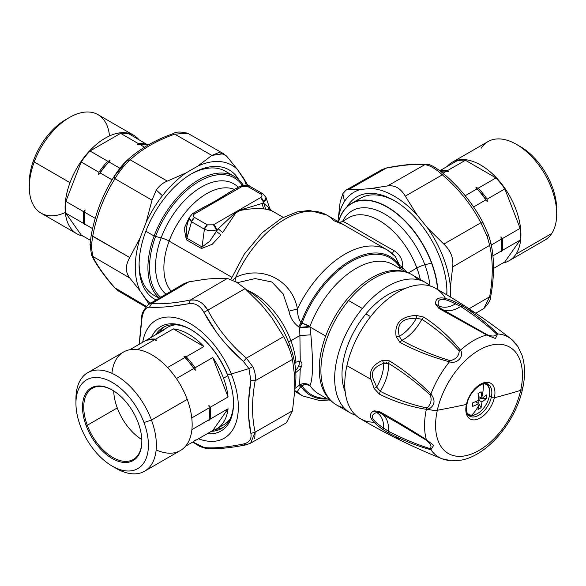 <?xml version="1.0" encoding="UTF-8"?>
<svg xmlns="http://www.w3.org/2000/svg" width="586" height="586" viewBox="0 0 586 586"><rect width="100%" height="100%" fill="white"/><g stroke="black" fill="none" stroke-linecap="round" stroke-linejoin="round"><path stroke-width="0.88" d="M117.266 407.944A41.086 23.726 60 0 1 113.721 390.921A41.086 23.726 -120 0 0 117.266 407.944L87.292 425.246A41.086 23.726 60 0 1 92.244 388.298A41.086 23.726 60 0 1 112.49 390.166A41.086 23.726 -120 0 0 87.292 425.246L117.266 407.944A41.086 23.726 -120 0 0 141.805 439.559A41.086 23.726 60 0 1 117.266 407.944M141.841 441.009A41.086 23.726 60 0 1 133.337 459.468A41.086 23.726 60 0 1 87.292 425.246A41.086 23.726 -120 0 0 119.83 460.501A41.086 23.726 -120 0 0 141.841 441.009M86.142 425.626L87.292 425.246L86.142 425.626A41.95 24.224 60 0 1 112.182 389.983A41.95 24.224 60 0 1 138.215 422.843A41.95 24.224 60 0 1 141.841 441.368A41.95 24.224 60 0 1 119.522 461.665A41.95 24.224 60 0 1 86.142 425.626A41.95 24.224 -120 0 0 126.4 462.508A41.95 24.224 -120 0 0 138.215 422.843A41.95 24.224 -120 0 0 97.957 385.969A41.95 24.224 -120 0 0 86.142 425.626M87.717 372.689L123.499 352.032A56.871 32.838 60 0 1 187.227 399.396L151.452 420.052A56.871 32.838 -120 0 0 87.717 372.689A56.871 32.838 -120 0 0 75.99 401.11A56.871 32.838 60 0 1 75.938 398.722A56.871 32.838 60 0 1 106.205 371.202A56.871 32.838 60 0 1 151.452 420.052L143.98 422.535A51.253 29.593 60 0 1 129.557 470.99A51.253 29.593 60 0 1 80.377 425.941A51.253 29.593 60 0 1 94.807 377.479A51.253 29.593 60 0 1 143.98 422.535L151.452 420.052A56.871 32.838 60 0 1 116.153 468.382L112.182 466.082A51.253 29.593 -120 0 0 143.98 422.535A51.253 29.593 -120 0 0 103.217 378.512A51.253 29.593 -120 0 0 75.938 403.315A51.253 29.593 -120 0 0 80.377 425.941A51.253 29.593 -120 0 0 112.182 466.082M114.116 467.145A56.871 32.838 -120 0 0 144.596 471.195A56.871 32.838 -120 0 0 151.452 420.052L187.227 399.396A56.871 32.838 60 0 1 180.371 450.539L144.596 471.195M156.147 449.902A56.871 32.838 -120 0 0 187.227 399.396A56.871 32.838 -120 0 0 144.046 351.19A56.871 32.838 -120 0 0 111.941 373.326M185.476 446.268L193.812 441.456L195.255 439.918L195.035 440.753A56.227 32.464 60 0 1 194.274 440.965A56.227 32.464 -120 0 0 195.035 440.753L195.255 439.918L193.812 441.456L185.476 446.268M145.54 340.627L129.748 349.739L145.54 340.627A56.227 32.464 60 0 1 154.382 339.836A56.227 32.464 -120 0 0 145.54 340.627M209.429 413.643A55.362 31.966 -120 0 0 208.88 405.402L210.33 407.204L228.064 396.964L212.777 357.548L195.035 367.796A56.227 32.464 -120 0 0 186.187 356.786A56.227 32.464 60 0 1 195.035 367.796L195.255 370.293A55.362 31.966 -120 0 0 183.909 356.178L186.187 356.786L203.928 346.546A56.227 32.464 -120 0 0 173.346 328.893A56.227 32.464 60 0 1 203.928 346.546L173.346 328.893L155.605 339.133L156.667 340.451L154.382 339.836L156.667 340.451L155.605 339.133A56.227 32.464 -120 0 0 146.764 339.924L164.498 329.684L146.764 339.924A56.227 32.464 60 0 1 155.605 339.133L173.346 328.893L203.928 346.546L186.187 356.786L183.909 356.178L184.964 357.497L167.581 367.532L184.964 357.497L183.909 356.178A55.362 31.966 60 0 1 195.255 370.293L193.812 368.499A56.227 32.464 -120 0 0 184.964 357.497A56.227 32.464 60 0 1 193.812 368.499L176.401 378.549L193.812 368.499L195.255 370.293L195.035 367.796L212.777 357.548L228.064 396.964L210.33 407.204L208.88 405.402L209.107 407.907L191.776 417.913L209.107 407.907L208.88 405.402A55.362 31.966 60 0 1 209.429 413.291L209.429 413.994A56.227 32.464 -120 0 0 209.107 407.907A56.227 32.464 60 0 1 209.107 419.701A56.227 32.464 -120 0 0 209.429 413.994M154.382 339.836L137.468 349.6L154.382 339.836M208.88 420.536L209.107 419.701L191.893 429.641L209.107 419.701L208.88 420.536L210.33 418.997L228.064 408.757L212.777 430.512L195.035 440.753L212.777 430.512A56.227 32.464 -120 0 0 216.747 428.791A56.227 32.464 -120 0 0 228.064 408.757L210.33 418.997L208.88 420.536M210.33 407.204A56.227 32.464 60 0 1 210.33 418.997A56.227 32.464 -120 0 0 210.33 407.204M220.05 426.366A56.227 32.464 -120 0 0 230.115 418.865A56.227 32.464 60 0 1 223.801 424.718L216.747 428.791M228.064 396.964A56.227 32.464 -120 0 0 223.53 378.234L227.829 375.743L223.53 378.234A56.227 32.464 60 0 1 228.064 396.964M212.777 430.512L228.064 408.757A56.227 32.464 60 0 1 212.777 430.512M480.535 397.652L480.535 398.429L478.879 399.381L480.535 398.429L480.535 397.652M478.139 400.656L478.139 402.567L477.473 402.956L478.139 402.567L478.813 403.725L478.139 402.567L478.139 400.656M473.151 402.685L472.697 402.956L473.151 402.685M478.044 393.572L478.139 394.041L478.139 393.514L481.106 391.807L481.985 398.495L478.564 396.517L481.985 398.495L481.882 396.971A36.764 28.802 -86.9 0 0 483.362 383.881A36.764 28.802 93.1 0 1 481.882 396.971L481.106 391.807L478.044 393.572L481.106 391.807L478.044 393.572L478.93 400.26L481.985 402.025L481.106 407.695L478.044 409.46L481.106 407.695L478.923 403.915L481.106 407.695L481.985 402.025L486.453 398.429L482.095 398.429L486.453 398.429L486.453 394.898L486.453 398.429L481.985 402.025L478.93 400.26L478.044 393.572M481.868 398.429L480.535 398.429L481.868 398.429M472.697 406.369L472.697 402.838L478.93 400.26L472.697 402.838L472.697 406.369L478.93 403.791L472.697 406.369M475.51 401.82L478.93 403.791L475.51 401.82M76.861 233.799L41.079 213.143A56.871 32.838 -60 0 1 34.222 162L70.005 182.656A56.871 32.838 120 0 0 76.861 233.799A56.871 32.838 120 0 0 83.109 236.085A56.871 32.838 -60 0 1 70.005 182.656L34.222 162A56.871 32.838 -60 0 1 97.95 114.636L133.733 135.293A56.871 32.838 120 0 0 70.005 182.656A56.871 32.838 -60 0 1 138.838 139.563A56.871 32.838 120 0 0 133.733 135.293M468.844 414.412A17.302 9.991 120 0 0 471.627 415.21A17.302 9.991 -60 0 1 467.196 413.005A17.302 9.991 120 0 0 468.844 414.412L467.965 413.906A17.302 9.991 -60 0 1 467.423 413.555A17.302 9.991 120 0 0 468.412 414.141M485.691 384.211A17.302 9.991 120 0 0 484.688 383.654A17.302 9.991 -60 0 1 485.267 383.94L486.138 384.445A17.302 9.991 120 0 0 484.095 383.727A17.302 9.991 -60 0 1 488.013 400.56A17.302 9.991 -60 0 1 471.627 415.21A17.302 9.991 120 0 0 487.281 402.245A17.302 9.991 120 0 0 486.138 384.445M67.478 118.687A51.253 29.593 120 0 0 33.739 159.89L34.222 162L33.739 159.89A51.253 29.593 -60 0 1 65.537 119.749L69.514 117.449A56.871 32.838 120 0 0 34.222 162A56.871 32.838 120 0 0 29.3 187.11A56.871 32.838 120 0 0 65.302 212.506M109.509 135.93A56.871 32.838 120 0 0 69.514 117.449M478.821 405.197L478.044 409.46L478.821 405.197A36.764 28.802 93.1 0 1 471.627 415.21A36.764 28.802 -86.9 0 0 478.821 405.197M486.453 394.898L481.985 398.495L486.453 394.898M29.3 187.11L29.3 182.517A51.253 29.593 -60 0 1 33.739 159.89A51.253 29.593 120 0 0 29.351 184.722M212.777 357.548A56.227 32.464 60 0 1 223.53 378.234A56.227 32.464 -120 0 0 212.777 357.548M84.501 218.446A56.227 32.464 120 0 0 84.831 224.152A56.227 32.464 -60 0 1 84.831 212.359A56.227 32.464 120 0 0 84.501 218.446L84.501 217.743A55.362 31.966 -60 0 1 85.051 209.854L84.831 212.359L95.269 218.388L84.831 212.359L85.051 209.854L83.608 211.656L65.866 201.416L81.161 162L98.902 172.24L98.675 174.745L100.125 172.951A56.227 32.464 -60 0 1 108.967 161.948L119.91 168.263L108.967 161.948L110.029 160.63L108.967 161.948A56.227 32.464 120 0 0 100.125 172.951L98.675 174.745A55.362 31.966 -60 0 1 110.029 160.63L107.743 161.238L90.01 150.998L120.591 133.344L138.325 143.585L137.27 144.896L138.325 143.585A56.227 32.464 -60 0 1 147.174 144.376A56.227 32.464 120 0 0 138.325 143.585L120.591 133.344A56.227 32.464 -60 0 1 129.433 134.128L147.635 144.867L129.433 134.128A56.227 32.464 120 0 0 120.591 133.344L90.01 150.998L107.743 161.238L110.029 160.63A55.362 31.966 120 0 0 98.675 174.745L98.902 172.24A56.227 32.464 -60 0 1 107.743 161.238A56.227 32.464 120 0 0 98.902 172.24L81.161 162A56.227 32.464 -60 0 1 90.01 150.998A56.227 32.464 120 0 0 81.161 162L65.866 201.416A56.227 32.464 120 0 0 65.866 213.209L81.161 234.964L90.391 240.289L81.161 234.964L65.866 213.209A56.227 32.464 -60 0 1 65.866 201.416L83.608 211.656A56.227 32.464 120 0 0 83.608 223.449L65.866 213.209L83.608 223.449A56.227 32.464 -60 0 1 83.608 211.656L85.051 209.854A55.362 31.966 120 0 0 84.501 218.095M85.051 224.987L83.608 223.449L85.051 224.987L84.831 224.152L85.051 224.987M486.915 383.823A18.378 10.614 -60 0 1 489.566 390.195A18.378 10.614 120 0 0 486.915 383.823M475.532 414.507A18.378 10.614 -60 0 1 468.69 415.393A18.378 10.614 120 0 0 475.532 414.507M164.498 329.684A56.227 32.464 -120 0 0 160.52 331.405L167.574 327.332A56.227 32.464 60 0 1 175.8 324.791A56.227 32.464 -120 0 0 164.27 329.75M160.52 331.405A56.227 32.464 -120 0 0 157.041 333.983M139.549 144.288L144.559 147.181L139.549 144.288L137.27 144.896L139.549 144.288A56.227 32.464 -60 0 1 148.199 145.02A56.227 32.464 120 0 0 139.549 144.288M100.125 172.951L112.065 179.843L100.125 172.951M84.831 224.152L92.61 228.65L84.831 224.152M491.317 397.235L489.339 396.099L491.317 397.235A18.378 10.614 -60 0 1 469.657 416.133A18.378 10.614 120 0 0 491.317 397.235A18.378 10.614 120 0 0 488.035 384.291A18.378 10.614 -60 0 1 491.317 397.235A2.161 0.85 12.5 0 0 494.35 397.762A2.161 0.85 -167.5 0 1 491.317 397.235M223.105 427.494A58.388 33.71 60 0 1 215.868 429.267A58.388 33.71 -120 0 0 223.105 427.494M159.67 331.925A58.388 33.71 60 0 1 164.82 326.541A58.388 33.71 -120 0 0 159.67 331.925M467.423 414.844L469.657 416.133C466.837 414.617 465.958 410.581 467.02 404.003A2.161 0.85 -167.5 0 1 466.405 404.428A20.598 11.888 -60 0 1 484.476 382.592A20.598 11.888 -60 0 1 494.35 397.762A20.598 11.888 -60 0 1 476.279 419.598A20.598 11.888 -60 0 1 466.405 404.428A2.161 0.85 12.5 0 0 467.02 404.003C469.196 391.272 483.706 380.124 488.035 384.291L485.801 383.002M155.664 334.782A58.388 33.71 60 0 1 163.047 327.449A58.388 33.71 60 0 1 191.571 329.962A58.388 33.71 -120 0 0 155.664 334.782M233.521 402.626A58.388 33.71 60 0 1 221.435 428.578A58.388 33.71 60 0 1 211.392 431.303A58.388 33.71 -120 0 0 233.521 402.626M460.64 306.434L462.815 306.038C476.477 315.004 488.131 324.3 497.763 333.939L496.481 333.852L497.763 333.939L495.382 338.503L486.746 335.031L487.296 334.76C492.65 336.708 495.712 336.408 496.481 333.852C486.27 324.424 474.323 315.283 460.64 306.434L455.461 303.885C442.598 297.241 436.922 297.798 438.423 305.57C436.922 297.798 442.598 297.241 455.461 303.885A33.153 19.14 -60 0 1 438.423 305.57A33.153 19.14 120 0 0 455.461 303.885L460.64 306.434A34.603 19.975 -60 0 1 442.848 309.723A34.603 19.975 120 0 0 460.64 306.434C474.323 315.283 486.27 324.424 496.481 333.852C495.712 336.408 492.65 336.708 487.296 334.76L455.029 316.828M439.983 308.016L438.892 306.976M416.368 318.308C401.952 317.993 396.275 323.985 399.33 336.291C396.275 323.985 401.952 317.993 416.368 318.308A33.153 19.14 -60 0 1 399.33 336.291A33.153 19.14 120 0 0 416.368 318.308L421.832 319.253A34.603 19.975 -60 0 1 401.798 340.4L399.33 336.291L396.165 336.635C394.166 323.384 400.875 316.301 416.287 315.393L423.839 317.099C437.867 326.351 450.085 337.382 460.486 350.186C464.654 356.266 456.787 364.573 449.477 361.811L450.041 360.661C432.812 355.299 416.734 348.545 401.798 340.4A34.603 19.975 120 0 0 421.832 319.253C435.845 328.35 448.312 338.92 459.226 350.963C458.933 356.178 455.871 359.408 450.041 360.661C455.871 359.408 458.933 356.178 459.226 350.963L460.486 350.186L459.226 350.963C448.312 338.92 435.845 328.35 421.832 319.253L423.839 317.099L421.832 319.253L416.368 318.308L416.287 315.393C400.875 316.301 394.166 323.384 396.165 336.635L399.33 336.291L401.798 340.4C416.734 348.545 432.812 355.299 450.041 360.661L449.477 361.811C431.53 356.991 415.013 350.501 399.916 342.356L396.165 336.635L399.916 342.356L401.798 340.4M494.35 397.762A20.598 11.888 120 0 0 484.476 382.592A20.598 11.888 120 0 0 466.405 404.428A865.009 338.605 -167.5 0 1 437.339 410.244A61.405 35.453 -60 0 1 491.229 345.139A61.405 35.453 -60 0 1 520.668 390.364A865.009 338.605 -167.5 0 1 494.35 397.762A865.009 338.605 12.5 0 0 520.668 390.364A61.405 35.453 -60 0 1 466.778 455.476A61.405 35.453 -60 0 1 437.339 410.244A865.009 338.605 12.5 0 0 466.405 404.428A20.598 11.888 120 0 0 476.279 419.598A20.598 11.888 120 0 0 494.35 397.762M385.976 362.661L388.525 363.393C403.036 372.242 416.924 382.797 430.19 395.045C431.977 399.535 431.091 403.688 427.538 407.519L428.564 409.262L427.538 407.519C431.091 403.688 431.977 399.535 430.19 395.045L430.908 393.975C435.72 400.319 434.944 405.417 428.564 409.262L426.344 409.328L426.388 407.841C410.508 404.421 395.125 398.905 380.226 391.316L376.673 387.053L373.194 378.966C370.638 371.898 374.146 366.682 383.727 363.313A33.153 19.14 -60 0 1 376.673 387.053A33.153 19.14 120 0 0 383.727 363.313L384.958 362.815M451.579 460.867L461.68 460.069C488.05 455 515.731 421.356 522.595 388.811A8.651 3.384 -167.5 0 1 520.668 390.364A8.651 3.384 12.5 0 0 522.595 388.811C525.349 376.454 525.181 365.32 522.097 355.424L517.848 346.436L522.097 355.424L517.848 346.436L511.065 338.972A69.382 40.06 120 0 0 497.763 333.939A69.382 40.06 -60 0 1 511.065 338.972C487.2 320.19 461.98 303.284 435.413 288.239A75.257 43.452 -60 0 0 346.912 365.701L370.989 379.369C368.814 371.194 372.637 364.873 382.446 360.39L389.272 360.786C403.871 369.773 417.745 380.841 430.908 393.975L430.19 395.045C416.924 382.79 403.036 372.242 388.525 363.393A34.603 19.975 -60 0 1 380.226 391.316A34.603 19.975 120 0 0 388.525 363.393L389.272 360.786L388.525 363.393L383.727 363.313L382.446 360.39L383.727 363.313C374.146 366.682 370.638 371.898 373.194 378.966L376.673 387.053L380.226 391.316L379.362 394.136L374.11 388.445L370.989 379.369L346.912 365.701A75.257 43.452 120 0 0 374.205 422.22M427.538 407.519L426.388 407.841L427.538 407.519M378.095 412.229L379.472 412.617L376.673 412.529C369.195 415.108 371.546 420.308 383.727 428.124C371.546 420.308 369.195 415.108 376.673 412.529A33.153 19.14 -60 0 1 383.727 428.124A33.153 19.14 120 0 0 376.673 412.529L374.11 410.837L379.362 411.504C394.393 419.825 410.053 429.208 426.344 439.647L433.669 445.389L430.908 449.733L430.19 448.664C416.932 444.54 403.043 438.768 388.525 431.333L383.727 428.124L382.446 429.267C369.971 420.301 367.195 414.156 374.11 410.837L379.362 411.504L380.226 412.991L379.567 412.654M382.482 414.287A34.603 19.975 -60 0 1 388.525 431.333A34.603 19.975 120 0 0 382.482 414.287M426.388 440.262C430.754 443.917 432.021 446.722 430.19 448.664C432.021 446.722 430.754 443.917 426.388 440.262L426.344 439.647L426.388 440.262L399.374 423.956L426.388 440.262M151.532 337.17A60.292 34.808 60 0 1 190.897 329.566A60.292 34.808 60 0 1 227.302 374.198A6.49 1.253 -22 0 0 227.302 374.41A6.49 1.253 -22 0 0 231.302 374.022A6.49 1.253 158 0 1 227.302 374.41C218.527 353.988 206.389 339.038 190.897 329.566A60.292 34.808 -120 0 0 151.532 337.17M233.528 403.402A60.292 34.808 60 0 1 207.261 433.691A60.292 34.808 -120 0 0 233.528 403.402C233.506 394.422 231.426 384.76 227.302 374.41M455.805 302.2C441.807 295.879 435.098 296.545 435.684 304.193L438.885 308.412L440.606 308.419L487.296 334.76L486.746 335.031L438.885 308.412L435.684 304.193C435.098 296.545 441.807 295.879 455.805 302.2L455.461 303.885L455.805 302.2L462.815 306.038L459.6 304.09M435.684 304.193L438.423 305.57L440.401 308.295M439.903 307.95L440.606 308.419M383.727 428.124L388.525 431.333C403.043 438.768 416.932 444.547 430.19 448.664L430.908 449.733L433.669 445.389L426.344 439.647A69.382 40.06 -60 0 1 426.344 409.328C410.068 406.721 394.407 401.659 379.362 394.136L380.226 391.316C395.125 398.905 410.508 404.421 426.388 407.841L426.344 409.328L428.564 409.262A8.651 3.384 12.5 0 0 437.339 410.244A61.405 35.453 120 0 0 466.778 455.476A61.405 35.453 120 0 0 520.668 390.364A61.405 35.453 120 0 0 491.229 345.139A61.405 35.453 120 0 0 437.339 410.244A8.651 3.384 -167.5 0 1 428.564 409.262C434.944 405.417 435.72 400.319 430.908 393.975A69.382 40.06 -60 0 1 449.477 361.811C456.787 364.573 464.654 356.266 460.486 350.186A69.382 40.06 -60 0 1 486.746 335.031L495.382 338.503L497.763 333.939C488.131 324.3 476.477 315.004 462.815 306.038M473.451 312.184L469.525 310.119M399.916 342.356C415.013 350.501 431.53 356.991 449.477 361.811A69.382 40.06 120 0 0 430.908 393.975C417.745 380.841 403.871 369.773 389.272 360.786L382.446 360.39C372.637 364.873 368.814 371.194 370.989 379.369L374.11 388.445L376.673 387.053M399.344 423.942L380.226 412.991L379.362 411.504C394.393 419.832 410.053 429.208 426.344 439.647A69.382 40.06 120 0 1 426.344 409.328C410.068 406.721 394.407 401.659 379.362 394.136L374.11 388.445M380.014 412.874L379.479 412.617M376.256 412.412L376.673 412.529M386.013 431.626L389.272 433.413C403.879 440.775 417.759 446.21 430.908 449.733A69.382 40.06 120 0 0 441.925 458.735A69.382 40.06 -60 0 1 430.908 449.733C417.759 446.21 403.879 440.775 389.272 433.413L388.525 431.333L389.272 433.413L382.446 429.267M396.165 437.185L399.916 439.559M522.595 388.811A8.651 3.384 12.5 0 0 521.914 386.994M142.72 342.253A68.123 39.328 60 0 1 181.199 319.385A68.123 39.328 60 0 1 231.302 374.022A68.123 39.328 60 0 1 198.449 438.782A68.123 39.328 -120 0 0 231.302 374.022A68.123 39.328 -120 0 0 181.199 319.385A68.123 39.328 -120 0 0 142.72 342.253M516.325 344.656A69.382 40.06 120 0 0 511.065 338.972M438.885 308.412L486.746 335.031A69.382 40.06 120 0 0 460.486 350.186C450.085 337.382 437.867 326.351 423.839 317.099L416.287 315.393M451.777 460.874L441.925 458.735C413.723 447.462 386.467 434.08 360.156 418.587A75.257 43.452 -60 0 1 346.912 365.701A75.257 43.452 120 0 1 393.257 295.044A75.257 43.452 120 0 1 445.587 298.589M441.925 458.735A69.382 40.06 120 0 0 449.477 460.45M248.654 416.705L250.889 433.398C251.819 439.075 249.343 442.606 243.454 443.976C226.848 447.352 213.656 448.532 203.884 447.514L192.845 442.02L206.023 448.437M184.268 283.499L188.824 281.851L151.759 303.504L148.734 304.266L151.759 303.504L149.437 307.196C145.848 307.24 143.372 310.77 142.002 317.773L141.805 316.997L142.002 317.773C143.372 310.77 145.848 307.24 149.437 307.196L161.216 307.174M173.185 306.075L189.014 303.658C195.116 302.845 200.075 305.702 203.884 312.243C200.075 305.702 195.116 302.845 189.014 303.658L190.311 300.061C197.306 299.146 203.152 302.523 207.854 310.184L203.884 312.243L215.97 331.515M227.573 345.835L243.454 361.474L248.925 368.594L231.302 374.022L248.925 368.594L243.454 361.474L246.406 358.141L252.742 366.624L248.925 368.594L252.742 366.624C254.998 371.209 255.811 375.919 255.174 380.746L250.889 380.636L248.925 368.594L250.889 380.636L248.596 401.256M139.314 344.224L142.002 317.773L139.307 344.224M192.757 442.064L199.885 446.554L205.994 448.429L203.884 447.514C213.656 448.532 226.848 447.352 243.454 443.976C249.343 442.606 251.819 439.075 250.889 433.398L255.174 432.146L250.64 443.163L245.688 444.928L243.454 443.976L245.688 444.928L246.406 444.627M194.86 300.047L190.311 300.061L189.014 303.658C172.262 306.668 159.07 307.848 149.437 307.196L151.759 303.504C161.135 304.39 173.983 303.24 190.311 300.061L227.375 278.409L236.722 282.262L245.073 288.627L207.854 310.184L203.606 304.691M254.712 438.504L255.174 432.146C251.672 417.02 251.672 399.886 255.174 380.746C251.672 399.886 251.672 417.02 255.174 432.146L250.889 433.398C247.548 417.913 247.548 400.319 250.889 380.636L255.174 380.746L292.48 359.401L294.751 376.915L292.48 359.401C290.927 352.311 287.975 344.707 283.624 336.584L246.406 358.141L243.454 361.474C226.848 346.978 213.656 330.57 203.884 312.243L207.854 310.184C217.208 328.197 230.056 344.187 246.406 358.141L283.624 336.584C287.975 344.707 290.927 352.311 292.48 359.401L255.174 380.746C255.811 375.919 254.998 371.216 252.742 366.624L246.406 358.141C230.056 344.187 217.208 328.197 207.854 310.184L245.073 288.627L236.722 282.262L227.375 278.409L215.516 278.35L227.375 278.409L190.311 300.061C173.983 303.24 161.128 304.39 151.759 303.504L181.308 286.246M292.48 410.801L294.751 390.686L294.751 376.915L294.751 390.686L292.48 410.801L255.174 432.146L292.48 410.801L286.437 422.748M250.354 443.316L286.517 422.704M227.17 156.777L237.594 169.662L247.929 185.498L243.556 178.144A80.011 46.199 -60 0 1 246.252 185.176A80.011 46.199 120 0 0 243.556 178.144L237.594 169.662L227.17 156.777L223.574 153.715L187.718 133.264C180.722 131.557 175.888 131.674 173.222 133.63L174.701 134.15L187.718 133.264L174.701 134.15L173.214 133.63M126.957 160.571L130.187 159.846L126.957 160.571L114.087 176.591L114.995 178.745L113.992 176.694M130.187 159.846C124.701 164.578 119.632 170.878 114.995 178.745C104.103 195.856 96.683 214.974 92.742 236.107L91.299 246.083L92.742 256.36L91.497 254.939L92.742 256.36C96.683 264.887 104.103 275.442 114.995 288.026L118.379 290.964L114.38 287.558L146.28 306.302L114.995 288.026C104.103 275.442 96.683 264.887 92.742 256.36L91.299 246.083L90.178 243.981L91.299 246.083L92.742 236.107L91.233 235.477L129.74 257.54C125.287 265.407 125.287 272.219 129.74 277.984L92.742 256.36L129.74 277.984C125.287 272.219 125.287 265.407 129.74 257.54L92.742 236.107C96.683 214.974 104.103 195.856 114.995 178.745C119.632 170.878 124.701 164.578 130.187 159.846L167.332 181.103C162.93 182.788 159.246 185.755 156.272 190.025L151.994 200.178L114.995 178.745L151.994 200.178L156.272 190.025C159.246 185.755 162.93 182.788 167.332 181.103L130.187 159.846C141.534 149.284 156.374 140.721 174.701 134.15C156.374 140.721 141.534 149.284 130.187 159.846M261.451 304.867L245.073 288.627L261.451 304.867L271.779 317.722L283.624 336.584L271.779 317.722L261.451 304.867M205.188 279.273L188.824 281.851L205.188 279.273L215.516 278.35L205.188 279.273M223.574 153.715L211.839 155.407L174.701 134.15L211.839 155.407L219.098 152.433L226.181 155.708M91.482 254.903L90.032 244.479L91.16 235.521C95.196 213.897 102.806 194.288 113.984 176.701C118.65 169.449 123.089 163.948 127.294 160.183C139.856 148.785 155.173 139.929 173.222 133.63M118.482 291.022L114.38 287.558C103.348 274.856 95.723 263.978 91.497 254.939M197.812 166.102L211.839 155.407L197.812 166.102L185.887 172.995L167.332 181.103L185.887 172.995A80.011 46.199 120 0 0 162.41 195.717L156.272 190.025L162.41 195.717A80.011 46.199 120 0 0 146.104 222.475L151.994 200.178L146.104 222.475L140.142 237.85L129.74 257.54L140.142 237.85A80.011 46.199 120 0 0 140.142 290.89L129.74 277.984L140.142 290.89L149.02 304.105L146.104 299.373A80.011 46.199 120 0 0 150.705 303.116A80.011 46.199 -60 0 1 146.104 299.373L140.142 290.89A80.011 46.199 -60 0 1 140.142 237.85L146.104 222.475A80.011 46.199 -60 0 1 162.41 195.717A80.011 46.199 -60 0 1 185.887 172.995L197.812 166.102A80.011 46.199 -60 0 1 237.594 169.662A80.011 46.199 120 0 0 197.812 166.102M370.608 316.63L365.891 313.906A64.878 37.453 -60 0 1 404.648 288.708A64.878 37.453 120 0 0 365.891 313.906L370.608 316.63M345.183 391.704A64.878 37.453 -60 0 1 365.891 313.906A64.878 37.453 120 0 0 345.183 391.704M238.905 179.814A74.605 43.078 120 0 0 164.402 198.339A74.605 43.078 120 0 0 156.11 299.959A74.605 43.078 -60 0 1 139.094 264.975A74.605 43.078 -60 0 1 164.402 198.339A74.605 43.078 -60 0 1 191.849 173.603A74.605 43.078 -60 0 1 238.905 179.814M288.122 345.93L289.718 345.007A71.58 41.328 60 0 1 294.59 362.58A71.58 41.328 -120 0 0 289.718 345.007L288.122 345.93M294.663 362.932A71.58 41.328 60 0 1 294.751 388.408A71.58 41.328 -120 0 0 294.663 362.932M362.368 308.5A75.257 43.452 -60 0 1 430.219 286.027A75.257 43.452 120 0 0 425.509 282.525A75.257 43.452 120 0 0 362.368 308.5A75.257 43.452 120 0 0 350.252 412.866A75.257 43.452 120 0 0 355.643 415.196A75.257 43.452 -60 0 1 362.368 308.5L348.611 300.552L362.368 308.5M245.659 289.147A71.58 41.328 60 0 1 289.718 345.007A71.58 41.328 -120 0 0 245.659 289.147M159.055 298.237L153.92 295.271A71.58 41.328 -60 0 1 139.102 263.715A71.58 41.328 120 0 0 158.608 297.344M262.96 193.834A4.322 2.498 120 0 0 262.931 193.812L266.007 197.416L263.722 202.529L264.125 203.73L262.037 203.496L239.769 210.132L240.033 210.491A71.58 41.328 120 0 0 240.033 210.484A71.58 41.328 -60 0 1 240.033 210.491L235.755 212.952L235.191 212.777L218.175 228.826L209.737 241.307L202.045 246.933L186.897 238.194L186.612 226.731L186.897 238.194L191.541 221.764L189.161 217.692L192.428 213.707L194.589 213.919C192.875 215.099 192.845 216.271 194.493 217.443L191.541 221.764A4.322 2.498 -60 0 1 194.493 217.443L207.349 224.863A4.322 2.498 120 0 0 204.397 229.192L191.541 221.764L186.355 239.769L184.172 228.408L189.263 217.362L184.172 228.408L186.355 239.769A4.322 2.498 120 0 0 186.897 238.194L202.045 246.933L204.397 229.192L207.349 224.863L194.493 217.443C192.845 216.271 192.875 215.099 194.589 213.919L241.813 186.656L239.645 186.443A4.322 2.498 60 0 1 241.813 186.656L247.907 186.604A4.322 2.498 -60 0 1 250.068 186.392L262.931 193.812A4.322 2.498 120 0 0 260.763 194.025L247.907 186.604L241.813 186.656L194.589 213.919A4.322 2.498 -120 0 0 192.42 213.707A4.322 2.498 -120 0 0 192.376 213.736L203.342 207.407L215.494 201.401L215.23 201.101L220.072 198.757L215.494 201.401L228.73 192.743L220.072 198.757L219.501 198.632L231.8 190.977L215.23 201.101L219.501 198.639L215.23 201.101L215.494 201.401L203.342 207.407M229.639 174.313A71.58 41.328 120 0 0 190.765 174.24A71.58 41.328 -60 0 1 225.493 171.288L234.334 176.393A71.58 41.328 120 0 0 154.125 236.004A71.58 41.328 120 0 0 159.407 298.032A71.58 41.328 -60 0 1 154.125 236.004L145.855 231.228L154.125 236.004A8.651 1.985 20.4 0 0 155.583 236.422A70.283 40.581 120 0 0 160.703 297.278A70.283 40.581 -60 0 1 155.583 236.422A8.651 1.985 -159.6 0 1 154.125 236.004A71.58 41.328 -60 0 1 198.881 179.741A71.58 41.328 -60 0 1 243.285 185.22A71.58 41.328 120 0 0 234.334 176.393M350.252 412.866L336.496 404.926A75.257 43.452 -60 0 1 348.611 300.552A75.257 43.452 -60 0 1 411.746 274.578L425.509 282.525M417.994 279.647A75.257 43.452 120 0 0 348.611 300.552A75.257 43.452 120 0 0 344.011 407.797M242.355 185.396A70.283 40.581 120 0 0 198.735 181.638A70.283 40.581 120 0 0 155.583 236.422L161.143 237.879A64.878 37.453 120 0 0 166.014 294.172A64.878 37.453 -60 0 1 161.143 237.879L155.583 236.422A70.283 40.581 -60 0 1 198.735 181.638A70.283 40.581 -60 0 1 242.355 185.396M247.951 186.575L260.763 194.025L262.931 193.812M268.908 209.598C273.01 210.887 271.904 210.733 265.575 209.121L263.627 208.894L262.037 203.496L263.627 208.894C256.822 208.242 248.962 208.77 240.033 210.491L239.769 210.132L235.191 212.777L239.769 210.132L262.037 203.496L264.125 203.73L265.575 209.121C271.904 210.733 273.01 210.887 268.908 209.598A4.322 2.498 -60 0 1 268.359 208.645L269.721 208.396L264.125 203.73L263.722 202.529L262.037 203.496L263.722 202.529L260.675 197.548C262.382 196.369 262.418 195.197 260.763 194.025C262.418 195.197 262.382 196.369 260.675 197.548L213.451 224.812L207.349 224.863L213.451 224.812L216.498 229.793C212.491 231.155 208.462 230.957 204.397 229.192L202.045 246.933A4.322 2.498 -60 0 1 201.496 248.515L186.355 239.769L201.496 248.515L202.045 246.933L209.737 241.307L216.285 231.353L216.498 229.793L216.285 231.353L220.929 234.898L212.249 244.267L201.496 248.515L212.249 244.267L220.929 234.898M298.926 360.815A6.49 3.743 -60 0 1 298.787 365.657A6.49 3.743 -60 0 1 295.622 370.147A6.49 3.743 120 0 0 298.787 365.657L301.241 367.078L300.259 368.762L295.923 372.484A60.548 34.962 60 0 1 295.835 373.267A60.548 34.962 -120 0 0 295.923 372.484L300.259 368.762L299.607 385.017A8.651 8.402 -158.8 0 1 309.928 385.493C305.841 384.357 303.182 384.423 301.958 385.691A8.651 2.82 51.9 0 0 299.607 385.017L294.751 388.599L299.607 385.017L300.259 368.762L301.241 367.078L298.787 365.657A6.49 3.743 120 0 0 298.926 360.815M235.894 281.749L235.697 277.317L232.796 280.071L235.697 277.317C261.393 265.084 291.945 279.434 297.446 308.954L288.971 311.159L283.126 293.864L271.838 281.983L255.196 278.577L237.367 282.672L255.196 278.577L271.838 281.983L283.126 293.864L288.971 311.159C290.173 317.605 293.41 322.835 298.684 326.849L299.607 327.376A8.651 3.816 124 0 1 301.958 323.238L309.928 326.461A8.651 1.004 -5 0 1 299.607 327.376L299.9 335.544L290.912 340.73L299.9 335.544L300.259 361.123L295.923 362.17A60.548 34.962 -120 0 0 290.912 340.73A60.548 34.962 -120 0 0 248.127 290.663A60.548 34.962 60 0 1 290.912 340.73A8.651 1.985 -20.4 0 0 288.686 342.334A8.651 1.985 159.6 0 1 290.912 340.73A60.548 34.962 60 0 1 295.923 362.17L294.787 363.686L295.923 362.17L300.318 361.159M238.275 187.234A64.878 37.453 120 0 0 161.143 237.879A8.651 1.985 -159.6 0 1 169.127 241.08A60.548 34.962 120 0 0 171.149 291.169A60.548 34.962 -60 0 1 169.127 241.08A8.651 1.985 20.4 0 0 161.143 237.879A64.878 37.453 -60 0 1 238.275 187.234M189.351 219.501L191.541 221.764L204.397 229.192C208.462 230.957 212.491 231.155 216.498 229.793A4.322 2.498 -120 0 0 213.451 224.812L260.675 197.548A4.322 2.498 60 0 1 263.722 202.529L265.971 199.709M238.766 188.121L237.088 189.088M216.498 229.793L218.175 228.826L216.498 229.793M300.259 361.123L300.259 361.123C302.149 362.463 302.479 364.441 301.241 367.078C302.479 364.441 302.149 362.463 300.259 361.123L299.9 335.544L310.873 334.833C313.305 362.514 312.99 379.398 309.928 385.493C306.551 383.105 303.109 382.951 299.607 385.017L301.958 385.691A8.651 6.79 146.4 0 1 309.928 385.493A74.605 43.078 120 0 0 318.777 393.946A74.605 43.078 -60 0 1 309.928 385.493C312.99 379.398 313.305 362.514 310.873 334.833L299.9 335.544L299.629 327.882L309.994 326.981L310.873 334.833L309.994 326.981L299.629 327.882L298.684 326.849C293.41 322.835 290.173 317.605 288.971 311.159L297.446 308.954C297.417 314.44 298.589 318.996 300.97 322.608L298.684 326.849L300.97 322.608L301.958 323.238L299.607 327.376L309.928 326.461A8.651 1.948 20.6 0 0 301.958 323.238A78.934 45.569 -60 0 1 350.78 261.825A78.934 45.569 -60 0 1 399.601 266.857A8.651 6.79 -33.6 0 0 399.447 268.227L399.601 266.857A78.934 45.569 120 0 0 350.78 261.825A78.934 45.569 120 0 0 301.958 323.238L300.97 322.608C298.589 318.996 297.417 314.44 297.446 308.954C291.945 279.434 261.393 265.084 235.697 277.317A84.34 48.697 -60 0 1 326.922 215.113A84.34 48.697 120 0 0 235.697 277.317M234.473 189.432A60.548 34.962 120 0 0 169.127 241.08L231.807 277.266L169.127 241.08A60.548 34.962 -60 0 1 234.473 189.432M216.285 231.353L218.175 228.826L235.191 212.777L235.755 212.952L240.033 210.491C248.962 208.77 256.822 208.242 263.627 208.894L265.575 209.121L264.125 203.73L269.728 208.396M192.538 213.641L215.23 201.101L192.538 213.641M218.175 228.826L222.68 232.532L218.175 228.826M235.755 212.952L222.68 232.532L235.755 212.952L240.033 210.491L235.755 212.952M300.97 386.438A80.011 46.199 120 0 0 327.493 398.978A80.011 46.199 -60 0 1 300.97 386.438L301.958 385.691A78.934 45.569 120 0 0 326.358 398.326A78.934 45.569 -60 0 1 301.958 385.691L300.97 386.438L298.684 385.72L300.97 386.438C298.589 389.353 297.417 391.184 297.446 391.931L294.751 390.642L297.454 391.829M393.382 264.718A74.605 43.078 120 0 0 309.928 326.461L309.994 326.981L325.684 336.042A74.605 43.078 -60 0 1 404.391 271.736A74.605 43.078 120 0 0 325.684 336.042A74.605 43.078 120 0 0 325.684 394.451L326.285 394.29L325.684 394.451A74.605 43.078 -60 0 1 325.684 336.042L309.994 326.981L309.928 326.461A74.605 43.078 -60 0 1 393.382 264.718L406.494 272.292M330.358 399.974A74.605 43.078 -60 0 1 325.684 394.451A74.605 43.078 120 0 0 330.358 399.974M326.922 215.113L373.743 242.143L343.235 224.533L333.808 220.673A84.34 48.697 120 0 0 326.922 215.113L309.54 210.418L297.029 211.934L281.61 218.197L262.169 232.737L244.318 254.104L230.972 279.288M387.207 249.922L395.382 256.492L399.711 265.605L395.382 256.492L392.642 253.994C392.173 253.987 392.605 252.844 393.931 250.566C367.554 235.953 344.348 221.471 342.788 221.427L340.085 222.314L342.788 221.427C344.348 221.471 367.554 235.953 393.931 250.566C392.605 252.844 392.173 253.987 392.642 253.994A84.34 48.697 120 0 0 387.207 249.922A84.34 48.697 120 0 0 297.446 308.954A84.34 48.697 -60 0 1 387.207 249.922L373.743 242.143M399.711 265.605A80.011 46.199 120 0 0 350.34 260.689A80.011 46.199 120 0 0 300.97 322.608A80.011 46.199 -60 0 1 350.34 260.689A80.011 46.199 -60 0 1 399.711 265.605L399.601 266.857A8.651 1.941 -175.9 0 0 402.604 267.912A8.651 3.098 -45.5 0 0 401.71 269.531L402.604 267.912L399.601 266.857L399.711 265.605L402.758 266.762L399.711 265.605M294.714 391.294L302.874 396.004A84.34 48.697 -60 0 1 297.446 391.931A84.34 48.697 120 0 0 302.874 396.004L320.176 400.692L329.193 399.96M297.856 390.811L298.889 389.097M349.029 217.574A60.548 34.962 60 0 1 416.873 268.007A60.548 34.962 -120 0 0 349.029 217.574L341.506 221.918L338.833 222.306M393.931 250.566C399.872 254.273 402.816 259.671 402.758 266.762L402.604 267.912L407.321 272.563L402.604 267.912L402.758 266.762C402.816 259.671 399.872 254.273 393.931 250.566M416.873 268.007L408.339 272.937L416.873 268.007A60.548 34.962 60 0 1 420.323 279.522A60.548 34.962 -120 0 0 416.873 268.007A8.651 1.985 159.6 0 1 424.857 264.806A8.651 1.985 -20.4 0 0 416.873 268.007M342.678 221.244A64.878 37.453 60 0 1 382.724 212.945A64.878 37.453 60 0 1 424.857 264.806A64.878 37.453 60 0 1 430.029 285.851A64.878 37.453 -120 0 0 424.857 264.806A64.878 37.453 -120 0 0 382.724 212.945A64.878 37.453 -120 0 0 342.678 221.244M338.598 221.86A71.36 41.203 60 0 1 381.435 204.192A71.36 41.203 60 0 1 431.53 263.063L424.857 264.806L431.53 263.063A71.36 41.203 60 0 1 436.445 280.884A71.36 41.203 60 0 1 437.522 289.44A71.36 41.203 -120 0 0 436.445 280.884L436.695 280.928A71.58 41.328 60 0 1 437.771 289.579A71.58 41.328 -120 0 0 436.695 280.928L436.445 280.884A71.36 41.203 -120 0 0 431.53 263.063A6.49 1.494 -20.4 0 0 431.757 262.997A71.58 41.328 60 0 1 436.636 280.569A71.58 41.328 -120 0 0 431.757 262.997A6.49 1.494 159.6 0 1 431.53 263.063A71.36 41.203 -120 0 0 381.435 204.192A71.36 41.203 -120 0 0 338.598 221.86M338.51 221.801A71.58 41.328 60 0 1 342.92 211.707A71.58 41.328 60 0 1 387.339 206.931A71.58 41.328 60 0 1 431.757 262.997A71.58 41.328 -120 0 0 351.549 203.386A71.58 41.328 -120 0 0 342.92 211.707A71.58 41.328 -120 0 0 338.51 221.801M351.549 203.386L360.507 198.215A71.58 41.328 60 0 1 395.235 201.166A71.58 41.328 -120 0 0 356.31 201.291M446.898 290.641A71.58 41.328 60 0 1 446.686 294.78A71.58 41.328 -120 0 0 446.898 290.641M347.857 205.51A74.605 43.078 60 0 1 394.151 200.529A74.605 43.078 60 0 1 446.906 291.901A74.605 43.078 60 0 1 446.847 294.875A74.605 43.078 -120 0 0 408.464 211.07A74.605 43.078 -120 0 0 347.857 205.51L348.318 205.627L347.857 205.51A74.605 43.078 -120 0 0 347.146 206.646A74.605 43.078 60 0 1 347.857 205.51M381.904 169.654L386.233 168.131L349.014 189.366L346.121 190.054L342.825 193.666L340.158 201.958L337.888 222.072L340.158 201.958L342.825 193.666L344.502 201.452A80.011 46.199 -120 0 0 337.946 221.479A80.011 46.199 60 0 1 344.502 201.452L342.825 193.666C344.568 190.662 346.626 189.227 349.014 189.366L360.859 189.395A80.011 46.199 -120 0 0 344.502 201.452A80.011 46.199 60 0 1 360.859 189.395L371.187 188.48L387.566 185.923C394.781 184.949 400.685 188.355 405.263 196.142L417.122 214.996A80.011 46.199 -120 0 0 371.187 188.48A80.011 46.199 60 0 1 417.122 214.996L427.45 227.844A80.011 46.199 60 0 1 450.414 287.037L450.414 297.014L450.414 287.037A80.011 46.199 -120 0 0 427.45 227.844L443.814 244.098C450.802 250.705 453.754 258.309 452.67 266.916L450.414 287.037L452.67 266.916L489.647 245.373C493.119 260.484 493.119 277.618 489.647 296.78L483.824 308.536M405.263 196.142C400.685 188.355 394.781 184.949 387.566 185.923L424.784 164.688C429.487 165.098 435.332 168.475 442.327 174.818L405.263 196.142L442.327 174.818C458.655 188.795 471.51 204.785 480.879 222.768L443.814 244.098L427.45 227.844L417.122 214.996L405.263 196.142M349.014 189.366L386.233 168.131C402.582 164.988 415.43 163.838 424.784 164.688L387.566 185.923L371.187 188.48L360.859 189.395L349.014 189.366M469.064 308.763L489.647 296.78L469.064 308.763M452.67 266.916C453.754 258.309 450.802 250.705 443.814 244.098L480.879 222.768L487.244 236.546L489.647 245.373L452.67 266.916M475.781 313.232L483.904 308.485L489.647 296.78C493.119 277.618 493.119 260.484 489.647 245.373L487.244 236.546L488.438 234.81L487.244 236.546L480.879 222.768L483.201 223.061L480.879 222.768C471.51 204.785 458.655 188.795 442.327 174.818L443.624 173.83L442.327 174.818C435.332 168.475 429.487 165.098 424.784 164.688C415.43 163.838 402.582 164.988 386.233 168.131L381.999 169.596L346.121 190.054M424.784 164.688L426.645 164.322L424.784 164.688M426.689 164.329L426.645 164.322C429.86 164.043 435.515 167.178 443.624 173.734C460.332 188.047 473.51 204.441 483.15 222.922L483.201 223.061M488.438 234.81L483.15 222.922M489.647 296.78L490.841 295.747L489.647 296.78M489.647 245.373L490.636 242.223L489.647 245.373M501.499 245.021A55.362 31.966 -120 0 0 500.949 236.781L501.169 239.286L491.28 244.999L501.169 239.286A56.227 32.464 60 0 1 501.169 251.079L500.949 251.914L502.392 250.376A56.227 32.464 -120 0 0 502.392 238.583A56.227 32.464 60 0 1 502.392 250.376L500.949 251.914L501.169 251.079A56.227 32.464 -120 0 0 501.499 245.373A56.227 32.464 -120 0 0 501.169 239.286L500.949 236.781L502.392 238.583L520.134 228.342A56.227 32.464 60 0 1 520.134 240.135L504.839 261.891L493.485 268.447L504.839 261.891L520.134 240.135L502.392 250.376L520.134 240.135A56.227 32.464 -120 0 0 520.134 228.342L502.392 238.583L500.949 236.781A55.362 31.966 60 0 1 501.499 244.67L501.499 245.373M487.325 201.672A55.362 31.966 -120 0 0 475.971 187.557L478.257 188.165A56.227 32.464 60 0 1 487.098 199.167L487.325 201.672L485.875 199.877A56.227 32.464 -120 0 0 477.033 188.875L475.971 187.557A55.362 31.966 60 0 1 487.325 201.672L487.098 199.167L504.839 188.926L520.134 228.342L504.839 188.926L487.098 199.167A56.227 32.464 -120 0 0 478.257 188.165L495.99 177.924A56.227 32.464 60 0 1 504.839 188.926A56.227 32.464 -120 0 0 495.99 177.924L478.257 188.165L475.971 187.557L477.033 188.875A56.227 32.464 60 0 1 485.875 199.877L473.569 206.983L485.875 199.877L487.325 201.672M440.196 170.936A56.227 32.464 60 0 1 447.675 170.511L448.73 171.823L446.451 171.215L443.009 173.2L446.451 171.215A56.227 32.464 -120 0 0 440.701 171.317A56.227 32.464 60 0 1 446.451 171.215L448.73 171.823L447.675 170.511L465.409 160.271L495.99 177.924L465.409 160.271L447.675 170.511A56.227 32.464 -120 0 0 440.196 170.936M465.167 195.724L477.033 188.875L465.167 195.724M501.169 251.079L492.892 255.855L501.169 251.079M439.881 170.694L456.567 161.055A56.227 32.464 60 0 1 465.409 160.271A56.227 32.464 -120 0 0 456.567 161.055L439.881 170.694M452.267 162.219L488.05 141.563A56.871 32.838 60 0 1 540.585 167.559A56.871 32.838 60 0 1 551.778 233.455L515.995 254.112A56.871 32.838 -120 0 0 504.802 188.216A56.871 32.838 -120 0 0 452.267 162.219A56.871 32.838 -120 0 0 447.162 166.49A56.871 32.838 60 0 1 501.455 183.674A56.871 32.838 60 0 1 515.995 254.112A56.871 32.838 60 0 1 502.891 263.011A56.871 32.838 -120 0 0 509.139 260.726A56.871 32.838 -120 0 0 515.995 254.112L551.778 233.455A56.871 32.838 60 0 1 544.921 240.07L509.139 260.726M551.778 233.455A56.871 32.838 -120 0 0 556.7 214.036A56.871 32.838 -120 0 0 516.486 144.376A56.871 32.838 -120 0 0 481.194 148.177M516.486 144.376L520.463 146.676A51.253 29.593 60 0 1 556.7 209.444L556.7 214.036M556.649 211.649A51.253 29.593 -120 0 0 518.522 145.614M75.938 398.722L75.938 403.315M440.489 308.339L458.648 318.923M192.245 330.343L190.897 329.566M399.374 423.956L380.102 412.932M139.16 344.312L141.805 316.997C141.46 313.686 143.768 309.445 148.734 304.273L184.37 283.441M205.994 448.429C216.337 449.257 229.565 448.092 245.688 444.928M145.738 306.954L118.379 290.964M228.73 192.743L239.645 186.443L242.904 185.286C247.827 185.388 250.215 185.755 250.068 186.392M283.199 217.34L271.347 210.499L269.721 208.396L266.007 197.416M186.612 226.731L189.161 217.692M331.888 401.513L318.777 393.946M426.645 164.322C416.697 163.465 403.468 164.629 386.95 167.83L382.006 169.596M483.904 308.485C488.878 303.284 491.193 299.043 490.834 295.754C494.401 276.167 494.394 258.477 490.804 242.699L488.519 234.942"/></g></svg>
